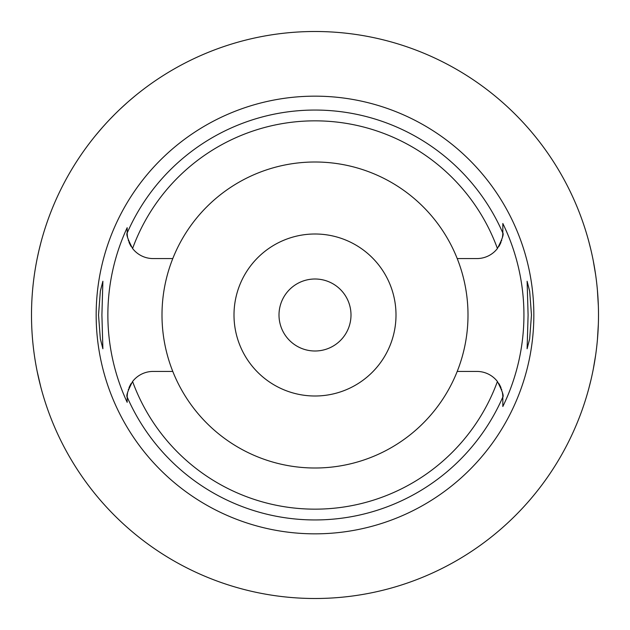 <?xml version="1.0" encoding="UTF-8"?>
<svg xmlns="http://www.w3.org/2000/svg" width="630" height="630" viewBox="0 0 630 630"><rect width="100%" height="100%" fill="white"/><g stroke="black" fill="none" stroke-linecap="round" stroke-linejoin="round"><path stroke-width="0.94" d="M172.785 258.568A153.003 153.003 0 0 0 315 468.003A153.003 153.003 0 0 0 457.215 258.568A153.003 153.003 0 0 0 172.785 258.568L153.09 258.568A25.917 25.917 0 0 1 132.584 248.504C127.827 239.29 126.024 234.116 127.173 232.998L127.173 232.651A25.917 25.917 0 0 0 127.181 233.328M127.189 233.636A25.917 25.917 0 0 0 127.536 236.982M128.284 240.172A25.917 25.917 0 0 0 128.575 241.062M129 242.211A25.917 25.917 0 0 0 129.725 243.865M130.001 244.424A25.917 25.917 0 0 0 131.237 246.59M127.173 401.578L127.173 402.318A207.136 207.136 0 0 1 127.173 227.682L127.173 232.045M127.181 396.664A25.917 25.917 0 0 0 127.173 397.349L127.173 398.798M131.237 383.41A25.917 25.917 0 0 0 130.001 385.576M129.725 386.135A25.917 25.917 0 0 0 129 387.789M128.552 389.009A25.917 25.917 0 0 0 128.284 389.836M127.536 393.025A25.917 25.917 0 0 0 127.189 396.388M172.785 371.432L153.09 371.432A25.917 25.917 0 0 0 132.584 381.496C127.827 390.718 126.024 395.884 127.173 397.002L127.173 402.318M502.819 396.672A25.917 25.917 0 0 1 502.827 397.349L502.827 397.002C503.976 395.884 502.173 390.71 497.416 381.496A25.917 25.917 0 0 0 476.91 371.432L457.215 371.432M127.173 232.651L127.173 227.682M315 96.162A218.838 218.838 0 0 0 96.162 315A218.838 218.838 0 0 0 315 533.838A218.838 218.838 0 0 0 533.838 315A218.838 218.838 0 0 0 315 96.162M101.903 315L102.887 281.248L100.351 291.107L98.524 315L100.328 338.759L102.887 348.752L101.903 315M502.811 396.372A25.917 25.917 0 0 0 502.464 393.025M501.716 389.828A25.917 25.917 0 0 0 501.433 388.954M501 387.789A25.917 25.917 0 0 0 500.275 386.127M499.999 385.576A25.917 25.917 0 0 0 498.763 383.41M498.763 246.59A25.917 25.917 0 0 0 499.999 244.424M500.275 243.873A25.917 25.917 0 0 0 501 242.211M501.441 241.014A25.917 25.917 0 0 0 501.716 240.172M502.464 236.967A25.917 25.917 0 0 0 502.811 233.636M502.819 233.328A25.917 25.917 0 0 0 502.827 232.651L502.827 223.493A208.932 208.932 0 0 1 502.827 406.508L502.827 397.349M502.827 406.027L502.827 398.436M457.215 258.568L476.91 258.568A25.917 25.917 0 0 0 497.416 248.504C502.173 239.29 503.976 234.116 502.827 232.998L502.827 223.493M531.476 315L529.673 291.241L527.113 281.248L528.097 315L527.113 348.752L529.649 338.893L531.476 315M315 598.5A283.5 283.5 0 0 1 31.5 315A283.5 283.5 0 0 1 315 31.5A283.5 283.5 0 0 1 598.5 315A283.5 283.5 0 0 1 315 598.5M95.973 135.001L102.304 127.567M102.855 126.937L106.053 123.393M107.218 122.126L108.108 121.18M109.982 119.196L114.715 114.361M115.534 113.542L118.747 110.407M120.369 108.872L127.079 102.737M129.26 100.816L135.001 95.973M40.792 242.999L39.036 250.063M38.84 250.905L37.186 258.513M35.264 268.947L35.115 269.868M31.91 330.246L31.957 331.018M35.012 359.494L35.406 361.911M37.186 371.48L40.792 387.001M598.358 324.001L597.421 339.751M595.665 355.013L593.358 368.747M590.893 380.221L588.83 388.419M588.711 388.86L587.325 393.805M587.207 394.223L586.68 396.002M586.68 233.998L587.192 235.722M587.278 236.03L588.656 240.951M588.766 241.361L590.814 249.448M593.271 260.804L595.594 274.538M597.39 289.95L598.358 305.999M315 279.003A35.997 35.997 0 0 0 279.003 315A35.997 35.997 0 0 0 315 350.997A35.997 35.997 0 0 0 350.997 315A35.997 35.997 0 0 0 315 279.003M315 233.998A81.002 81.002 0 0 0 233.998 315A81.002 81.002 0 0 0 315 396.002A81.002 81.002 0 0 0 396.002 315A81.002 81.002 0 0 0 315 233.998M497.416 381.496A194.158 194.158 0 0 1 132.584 381.496M127.173 232.998A204.947 204.947 0 0 1 502.827 232.998M502.827 397.002A204.947 204.947 0 0 1 127.173 397.002M132.584 248.504A194.158 194.158 0 0 1 497.416 248.504"/></g></svg>
